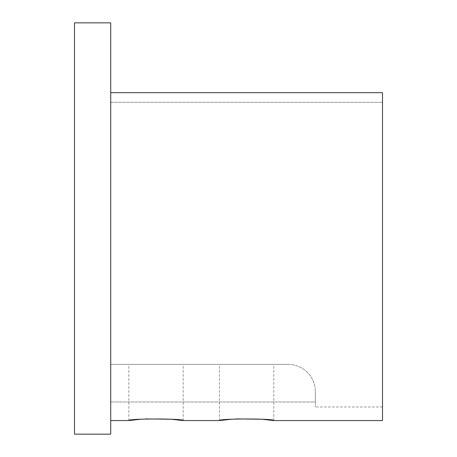 <?xml version="1.0" encoding="UTF-8"?>
<svg xmlns="http://www.w3.org/2000/svg" width="457" height="457" viewBox="0 0 457 457"><rect width="100%" height="100%" fill="white"/><g stroke="black" fill="none" stroke-linecap="round" stroke-linejoin="round"><path stroke-width="0.34" stroke-dasharray="2.29 1.71" d="M128.845 420.56L128.845 364.395L183.2 364.395L128.845 364.395M183.2 420.56L183.2 364.395M145.669 418.909L140.95 419.223M219.44 420.56L219.44 364.395L273.8 364.395L219.44 364.395M273.8 420.56L273.8 364.395M236.263 418.909L231.545 419.223M74.491 22.85L74.491 434.15M382.509 420.56L382.509 102.299L110.725 102.299L110.725 434.15M110.725 22.85L110.725 401.96L110.725 102.299L382.509 102.299L382.509 228.5L382.509 92.691L110.725 92.691L110.725 228.5L110.725 92.691M110.725 401.96L315.336 401.96L315.336 406.97L315.336 401.96L110.725 401.96L110.725 364.395L288.156 364.395L110.725 364.395L110.725 401.96M382.509 228.5L382.509 406.97L382.509 228.5M382.509 102.299L382.509 92.691L382.509 102.299M288.156 364.395A27.18 27.18 0 0 1 315.336 391.569A27.18 27.18 0 0 0 288.156 364.395M315.336 401.96L315.336 391.569L315.336 401.96M382.509 406.97L315.336 406.97"/><path stroke-width="0.69" d="M140.95 419.223L128.845 420.56C127.16 418.463 184.879 418.463 183.2 420.56L171.152 419.229L145.669 418.909M231.545 419.223L219.44 420.56C217.755 418.463 275.474 418.463 273.8 420.56L261.747 419.229L236.263 418.909M74.491 434.15L74.491 22.85L110.725 22.85L110.725 434.15L74.491 434.15M110.725 92.691L382.509 92.691L382.509 420.56L273.8 420.56M219.44 420.56L183.2 420.56M128.845 420.56L110.725 420.56"/></g></svg>
